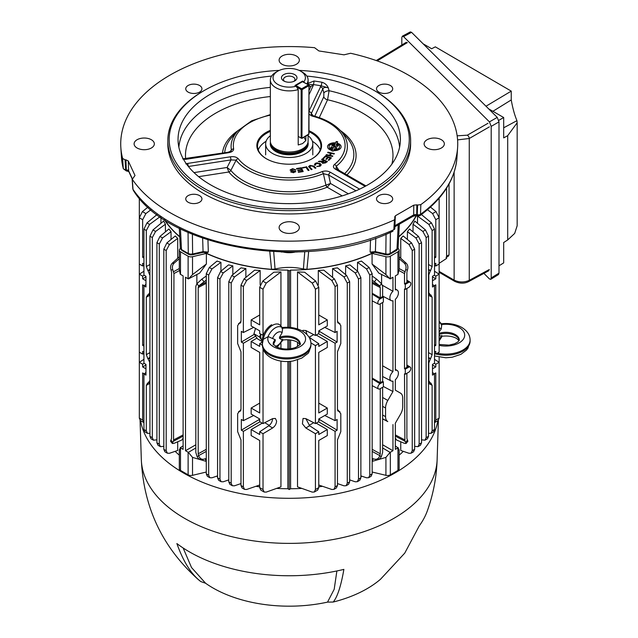 <?xml version="1.0" encoding="UTF-8"?>
<svg xmlns="http://www.w3.org/2000/svg" width="638" height="638" viewBox="0 0 638 638"><rect width="100%" height="100%" fill="white"/><g stroke="black" fill="none" stroke-linecap="round" stroke-linejoin="round"><path stroke-width="0.96" d="M304.039 137.194A12.816 7.401 -120 0 0 305.841 140.567L302.579 143.582L298.209 144.97L298.209 89.575A18.885 10.902 180 0 1 270.345 79.989L270.345 141.11A18.885 10.902 0 0 0 270.679 143.175A18.885 10.902 0 0 0 283.695 151.533A18.885 10.902 0 0 0 302.579 148.821A18.885 10.902 0 0 0 307.771 143.175A18.885 10.902 0 0 0 308.106 141.11L308.106 134.841M270.345 79.989A18.885 10.902 180 0 1 275.871 72.277L277.777 71.177A16.189 9.347 0 0 0 276.007 83.179A16.189 9.347 0 0 0 296.199 86.218L294.947 85.492L302.579 81.09L302.579 81.64L295.426 85.771L295.904 85.492L301.622 88.794L308.306 84.942L308.776 85.771L302.101 89.623L301.152 89.623L296.71 87.055M270.679 143.175L271.15 144.563A18.414 10.631 0 0 0 283.83 152.713A18.414 10.631 0 0 0 302.245 150.066A18.414 10.631 0 0 0 307.301 144.563L307.771 143.175M270.345 135.719A23.574 13.605 0 0 0 265.655 143.861A23.574 13.605 0 0 0 280.202 156.438A23.574 13.605 0 0 0 305.897 153.487A23.574 13.605 0 0 0 312.795 143.861A23.574 13.605 0 0 0 308.106 135.719M283.743 80.946L283.743 80.946A7.76 4.474 180 0 1 283.743 74.614A7.76 4.474 180 0 1 294.708 74.614A7.76 4.474 180 0 1 294.708 80.946A7.76 4.474 180 0 1 283.743 80.946M293.887 81.361A5.734 3.31 0 0 0 294.955 79.431A5.734 3.31 0 0 0 293.281 77.094A5.734 3.31 0 0 0 287.028 76.377A5.734 3.31 0 0 0 283.495 79.431A5.734 3.31 0 0 0 284.564 81.361M277.777 71.177A16.189 9.347 0 0 1 300.673 71.177A16.189 9.347 0 0 1 303.832 81.808L302.579 81.09M303.832 81.808L304.127 82.302M300.673 71.177L302.579 72.277A18.885 10.902 180 0 1 308.106 79.989A18.885 10.902 180 0 1 306.862 83.881M296.199 86.218L298.209 89.575M305.841 140.567L305.841 136.157M295.561 85.46L302.245 81.6L308.64 84.91L302.579 81.64M301.622 88.794L302.101 89.623L301.965 138.39L301.152 138.079L301.152 89.623M308.306 134.506L308.776 134.227L308.975 85.492L308.975 133.948L302.101 138.079M298.209 136.38L301.152 138.079M180.387 248.397A2.026 1.619 -19.8 0 0 180.458 248.78L180.299 247.991L181.487 249.562A2.026 1.164 120 0 0 181.902 250.431L188.696 254.355A2.026 1.164 120 0 1 188.282 253.485L190.315 254.131L192.62 254.004A2.026 0.606 77.2 0 1 192.325 254.833L202.764 252.465A2.026 0.606 77.2 0 1 202.35 252.185M388.135 254.131L387.968 254.929L386.126 254.833A2.026 0.606 -77.2 0 1 385.831 254.004L388.135 254.131L390.169 253.485L398.064 248.397L399.348 224.193M398.064 248.397A2.026 1.619 -160.2 0 1 397.992 248.78L396.549 250.431A2.026 1.164 -120 0 0 396.964 249.562L398.216 224.855M137.066 147.992A10.12 5.838 180 0 1 134.108 143.861A10.12 5.838 180 0 1 140.352 138.47A10.12 5.838 180 0 1 151.373 139.738A10.12 5.838 180 0 1 154.34 143.861A10.12 5.838 180 0 1 148.096 149.26A10.12 5.838 180 0 1 137.066 147.992M282.076 231.714A10.12 5.838 180 0 1 279.109 227.583A10.12 5.838 180 0 1 285.353 222.184A10.12 5.838 180 0 1 296.383 223.452A10.12 5.838 180 0 1 299.342 227.583A10.12 5.838 180 0 1 293.097 232.982A10.12 5.838 180 0 1 282.076 231.714M282.076 64.278A10.12 5.838 180 0 1 279.109 60.147A10.12 5.838 180 0 1 285.353 54.748A10.12 5.838 180 0 1 296.383 56.016A10.12 5.838 180 0 1 299.342 60.147A10.12 5.838 180 0 1 293.097 65.547A10.12 5.838 180 0 1 282.076 64.278M427.077 147.992A10.12 5.838 180 0 1 424.11 143.861A10.12 5.838 180 0 1 430.355 138.47A10.12 5.838 180 0 1 441.384 139.738A10.12 5.838 180 0 1 444.343 143.861A10.12 5.838 180 0 1 438.099 149.26A10.12 5.838 180 0 1 427.077 147.992M188.122 92.103A8.095 4.673 180 0 1 185.754 88.794A8.095 4.673 180 0 1 190.746 84.479A8.095 4.673 180 0 1 199.566 85.492A8.095 4.673 180 0 1 201.935 88.794A8.095 4.673 180 0 1 196.943 93.116A8.095 4.673 180 0 1 188.122 92.103M378.884 92.103A8.095 4.673 180 0 1 376.516 88.794A8.095 4.673 180 0 1 381.508 84.479A8.095 4.673 180 0 1 390.328 85.492A8.095 4.673 180 0 1 392.697 88.794A8.095 4.673 180 0 1 387.705 93.116A8.095 4.673 180 0 1 378.884 92.103M188.122 202.238A8.095 4.673 180 0 1 185.754 198.928A8.095 4.673 180 0 1 190.746 194.614A8.095 4.673 180 0 1 199.566 195.627A8.095 4.673 180 0 1 201.935 198.928A8.095 4.673 180 0 1 196.943 203.251A8.095 4.673 180 0 1 188.122 202.238M378.884 202.238A8.095 4.673 180 0 1 376.516 198.928A8.095 4.673 180 0 1 381.508 194.614A8.095 4.673 180 0 1 390.328 195.627A8.095 4.673 180 0 1 392.697 198.928A8.095 4.673 180 0 1 387.705 203.251A8.095 4.673 180 0 1 378.884 202.238M417.499 215.955A3.373 1.164 -74.9 0 1 417.284 215.955A3.373 1.164 -74.9 0 1 416.734 214.559L417.26 214.703L417.587 205.053L420.833 204.615A168.504 97.287 0 0 0 457.613 147.466A168.504 97.287 0 0 0 350.589 53.257L344.01 54.828L318.896 50.944L314.55 47.683A168.504 97.287 0 0 0 120.837 147.466A168.504 97.287 0 0 0 122.64 158.487L123.293 168.735L121.483 157.514A167.858 96.912 0 0 0 123.23 168.32L123.23 168.312A2.696 1.619 -3.5 0 0 125.662 169.596L128.613 170.769A3.373 2.656 155.1 0 0 128.812 171.59L132.106 178.696M394.834 228.603L393.821 229.72A2.696 1.611 3.6 0 0 394.842 228.548A2.696 1.587 -175.4 0 1 394.834 228.603A2.696 1.587 -175.4 0 1 393.821 229.72L394.451 219.847A168.504 97.287 0 0 1 170.075 212.653A168.504 97.287 0 0 1 132.289 179.294L132.999 189.358A2.696 1.547 -4 0 1 132.816 188.864L132.106 178.784L132.289 179.294L135.009 175.49L128.278 160.991L125.909 159.843L126.364 170.952L123.293 168.727M393 231.179L393 231.179C310.722 271.7 170.099 250.248 133.366 190.443L132.999 189.366A167.858 96.912 0 0 0 170.529 222.447A167.858 96.912 0 0 0 393.821 229.72M167.826 140.559L167.826 143.861A121.395 70.092 0 0 0 203.386 193.426A121.395 70.092 0 0 0 335.684 208.618A121.395 70.092 0 0 0 410.625 143.861L410.625 140.559A121.395 70.092 180 0 1 335.684 205.316A121.395 70.092 180 0 1 203.386 190.124A121.395 70.092 180 0 1 167.826 140.559A121.395 70.092 180 0 1 203.378 91.003L204.335 90.452A120.048 69.311 0 0 0 204.335 188.465A120.048 69.311 0 0 0 374.115 188.465A120.048 69.311 0 0 0 374.115 90.452L375.064 91.003A121.395 70.092 180 0 1 375.072 91.003A121.395 70.092 180 0 1 410.625 140.559M308.975 111.132L321.05 85.795A2.696 0.646 100.1 0 0 321.839 82.222C324.886 83.1 327.039 84.974 328.299 87.837L329.088 90.716L327.573 99.767L319.279 117.647M308.106 83.371L313.992 81.002A110.924 64.039 180 0 1 321.839 82.222M306.862 76.082A111.179 64.191 180 0 1 367.839 94.073A111.179 64.191 180 0 1 400.329 141.835A111.179 64.191 180 0 1 329.862 199.208A111.179 64.191 180 0 1 210.612 184.845A111.179 64.191 180 0 1 178.122 141.835A111.179 64.191 180 0 1 271.589 76.082M308.975 130.71A32.371 18.693 180 0 1 312.118 158.734A32.371 18.693 180 0 1 266.333 158.734A32.371 18.693 180 0 1 266.333 132.297A32.371 18.693 180 0 1 270.345 130.335M270.345 131.364A31.701 18.303 0 0 0 266.812 133.127A31.701 18.303 0 0 0 257.529 146.07A31.701 18.303 0 0 0 266.572 158.87M266.086 141.269A31.701 18.303 0 0 0 258.238 149.922M342.207 195.89L327.174 187.213A2.696 1.252 68.3 0 1 325.906 185.164L325.938 185.148A2.696 1.236 -114.1 0 0 327.27 187.165L327.174 187.213A66.862 38.607 180 0 1 241.946 182.723A66.862 38.607 180 0 1 228.835 171.997L228.795 171.925A2.696 1.962 143.3 0 0 230.844 170.442L230.86 170.458A2.696 1.986 -39.5 0 1 228.835 171.997L198.633 176.67M238.181 158.647A55.881 32.267 0 0 0 249.713 168.328A55.881 32.267 0 0 0 322.054 171.622C325.101 170.649 327.908 170.88 330.476 172.324A2.696 1.555 120 0 0 328.634 175.019L330.46 183.465L325.938 185.148L323.378 173.656A58.13 33.559 180 0 1 248.126 170.226A58.13 33.559 180 0 1 236.132 160.162A2.696 2.01 -37.7 0 1 238.181 158.647C236.379 156.924 233.747 156.318 230.294 156.82A2.696 0.566 81.2 0 1 230.964 159.907L188.393 166.494M415.123 214.456A3.373 0.478 -95.8 0 1 414.883 215.78L412.993 216.322A3.373 1.946 -120 0 0 413.687 214.87L416.734 214.559L416.821 204.846L413.775 205.157L395.393 215.772L394.451 219.847M332.502 156.469L326.074 155.09L326.393 154.603L329.415 155.249L330.659 153.327L327.637 152.673L327.948 152.187L334.376 153.567L334.057 154.053L331.417 153.487L330.173 155.417L332.813 155.983L332.502 156.469M326.225 155.122L329.415 155.249M329.399 155.552L330.659 153.327M327.788 152.705L334.2 153.838M330.173 155.417L332.637 156.254M325.675 156.573L323.586 158.687L322.884 158.455L325.428 155.895L331.369 157.857L328.913 160.337L328.203 160.106L330.221 158.08L328.395 157.474L326.512 159.38L325.819 159.149L327.701 157.243L325.675 156.573M326.034 159.221L327.701 157.243M331.146 158.088L325.428 155.895M327.438 161.55L325.516 162.905L322.533 163.304L322.31 161.765L318.33 161.741L319.048 161.231L323.259 161.031L323.921 160.561L321.568 159.452L322.142 159.045L327.438 161.55M326.281 161.677L324.527 160.848L323.299 161.717L323.123 162.889L325.978 161.885M323.322 162.06L323.139 163.208L324.909 162.642M324.878 162.961L326.225 162.004M321.823 159.572L327.174 161.733M318.713 161.765L322.892 161.558L323.618 160.776M321.879 162.634L322.222 162.14L321.704 162.235M348.372 193.808L330.46 183.465L327.27 187.165M320.252 86.84A2.696 2.129 24.9 0 1 322.764 88.857C323.825 87.358 325.675 87.023 328.299 87.837L321.05 85.795A108.229 62.484 0 0 0 313.394 84.607L313.17 85.747A2.696 2.129 -155.1 0 0 310.73 86.808L310.73 86.808A2.696 2.129 -155.1 0 0 310.658 86.991M309.398 89.671A4.043 2.217 18.8 0 0 308.975 88.937M229.8 151.82L231.411 149.994L231.036 151.11L227.981 152.275L182.627 158.862M310.722 86.816L308.106 84.583M313.992 81.002A2.696 0.494 97.5 0 1 313.394 84.607L308.106 84.415M344.664 173.616A64.621 37.307 0 0 0 346.219 136.859L340.493 130.678A58.13 33.559 180 0 1 336.266 166.215L338.938 170.314M335.652 169.333A2.696 1.555 -60 0 1 337 169.198L336.066 168.432L336.266 166.215A2.696 1.786 -128.5 0 0 334.448 164.468C332.757 166.231 333.164 167.85 335.652 169.333L365.135 186.352M308.975 114.202L311.974 116.044A2.696 0.893 -75.6 0 1 312.644 115.638L311.24 114.936L311.328 113.516L313.226 115.789M308.975 111.522A2.696 2.129 24.9 0 1 311.328 113.516L322.764 88.857L323.857 92.996A4.043 1.778 165.2 0 1 329.088 90.716A110.486 63.792 180 0 1 367.352 105.103A110.486 63.792 180 0 1 399.587 147.203M314.757 116.212L323.801 96.737L323.857 92.996M323.801 96.737A4.043 3.19 -155.1 0 0 327.573 99.767A103.755 59.9 0 0 1 391.884 164.102M322.054 171.622A2.696 1.292 67.3 0 1 323.378 173.656L328.634 175.019L355.964 190.794M185.778 163.886L187.596 163.432A2.696 0.566 81.2 0 1 188.25 166.319M194.016 172.603L227.112 167.475L230.844 170.442L236.132 160.162L230.964 159.907L227.112 167.475L228.795 171.925M290.194 170.306L292.587 168.655L295.721 169.852L292.706 169.126L291.103 169.883L295.713 171.526L293.456 172.738L290.697 171.686L293.352 172.284L294.836 171.606L294.517 171.271L291.55 170.88L290.226 169.804M292.587 168.966L295.761 170.194M290.824 171.989L293.344 172.587L294.804 171.941L294.501 171.614M291.159 170.035L295.745 171.853M290.234 169.971L292.587 168.655M301.351 169.652L300.753 168.352L296.702 168.974L296.495 168.528L301.423 167.77L303.178 171.582L298.401 172.316L298.193 171.861L302.101 171.263L301.559 170.099L297.906 170.657L297.699 170.21L301.176 169.676M296.63 168.815L301.423 167.77M301.447 168.073L303.074 171.598M297.834 170.498L301.311 169.963M298.329 172.156L301.926 171.295M302.635 167.85L306.447 166.941L308.88 170.354M306.423 166.638L309.047 170.314L308.21 170.513L305.889 167.276L302.755 168.017L302.444 167.587L306.447 166.941M308.569 166.717L309.98 165.401L313.864 166.079L315.93 168.033L315.156 168.312L313.091 166.351L310.467 165.784L310.028 167.427L312.094 169.381L311.312 169.66L308.569 166.55L309.98 165.401M309.518 166.781L311.862 169.461M309.956 165.721L313.896 166.398L315.706 168.113M314.39 164.46L315.363 163.495L320.228 163.806L321.241 164.955M320.228 163.806L321.233 164.787L320.109 166.247L316.751 166.43L319.606 165.904L319.502 163.854L315.962 163.488L315.627 165.011L314.789 165.266L315.387 163.176L320.204 163.495M315.316 164.556L315.435 165.067M317.006 166.518L319.582 166.223L320.348 165.21M320.212 149.922A31.701 18.303 0 0 0 312.365 141.269M311.878 158.87A31.701 18.303 0 0 0 320.922 146.07A31.701 18.303 0 0 0 308.975 131.755M331.872 150.887L333.315 151.11L333.546 150.624A6.787 3.924 0 0 0 340.883 147.745A6.787 3.924 0 0 0 337.024 143.135L337.677 141.724L336.226 141.5L335.588 142.88A6.787 3.924 0 0 0 327.765 145.719A6.787 3.924 0 0 0 332.079 150.432L331.872 150.887M227.981 152.275A2.696 0.566 -98.8 0 1 228.396 152.737C231.833 152.171 233.588 150.887 233.644 148.877A2.696 2.193 169.7 0 0 231.411 149.994A58.13 33.559 180 0 1 237.958 130.678L232.24 136.859A64.621 37.307 0 0 0 224.672 152.785M228.396 152.737L185.698 159.341L183.425 159.181M185.698 159.341A2.696 0.566 -98.8 0 0 185.283 158.878M184.063 160.29A108.229 62.484 0 0 1 183.728 159.468A2.696 2.145 -21.6 0 1 183.6 159.484M375.072 91.003L374.115 90.452A120.048 69.311 0 0 0 299.11 70.387M279.34 70.387A120.048 69.311 0 0 0 204.335 90.452M419.94 215.628L420.514 214.312A2.696 1.699 -178.9 0 1 417.268 214.751L417.627 216.051L419.94 215.628C442.804 198.849 455.149 179.477 456.967 157.514L457.613 147.466M122.64 158.487L125.064 159.803L125.662 169.636L126.483 170.338M125.909 159.843L125.064 159.803M394.842 228.548L395.217 217.973M133.366 190.443L132.816 188.888A2.696 1.515 -4.4 0 0 132.816 188.888A2.696 1.515 -4.4 0 0 132.999 189.366M123.23 168.32A2.696 1.659 -3.3 0 0 125.662 169.636M420.833 204.615L420.514 214.312A167.858 96.912 0 0 0 456.967 157.514M192.405 234.202L192.62 254.004L203.059 251.635L208.323 252.09L206.257 253.166A132.632 76.576 180 0 0 271.525 269.316L269.778 251.46M394.603 216.824L394.858 217.534M417.587 205.053L416.821 204.846M417.26 214.703A2.696 1.667 1.9 0 0 420.514 214.304M416.088 215.764A132.632 76.576 180 0 1 398.718 236.642M387.968 254.929L389.754 254.355A2.026 1.164 -120 0 0 390.169 253.485L390.4 232.352M375.686 252.465L370.128 252.09L375.391 251.635A2.026 0.606 102.8 0 0 375.686 252.465L386.126 254.833M370.511 239.88L370.128 252.09L372.193 253.166L375.128 252.106M372.193 253.166A132.632 76.576 180 0 1 306.926 269.316L303.401 269.045L304.765 251.699M308.672 251.46L306.926 269.316M273.694 251.699L275.05 269.045L271.525 269.316M303.401 269.045A36.773 21.229 0 0 0 275.05 269.045M202.637 238.102L203.059 251.635A2.026 0.606 77.2 0 1 202.764 252.465L208.323 252.09L207.94 239.88M203.323 252.106L206.257 253.166M179.733 236.642A132.632 76.576 180 0 1 164.779 219.911M331.904 145.584L332.318 144.682L334.695 145.049L335.133 144.1A5.192 2.999 0 0 0 335.022 144.092M329.128 147.083A5.192 2.999 0 0 0 329.136 147.25A5.192 2.999 0 0 0 330.651 149.18A5.192 2.999 0 0 0 332.462 149.858L332.988 148.487L330.612 148.112L331.17 146.907L333.514 147.274L333.81 146.628L336.856 147.793L336.298 148.997L334.432 148.71L333.953 149.739A5.232 3.015 0 0 0 339.368 147.514A5.232 3.015 0 0 0 336.609 144.021L336.17 144.97L338.028 145.257L337.478 146.445L331.792 145.56L332.342 144.379L334.719 144.746L335.181 143.757A5.232 3.015 0 0 0 329.104 146.915A5.232 3.015 0 0 0 330.628 148.869A5.232 3.015 0 0 0 332.486 149.555M330.715 148.136L331.17 146.907M331.146 147.219L333.514 147.274M334.145 149.747L334.001 150.058A5.192 2.999 0 0 0 339.512 147.083M335.181 147.53L336.72 148.08M333.491 147.577L333.786 146.939L335.165 147.147M332.462 149.858L332.837 148.814M336.346 144.993L337.893 145.544M341.107 146.652A6.827 3.94 0 0 0 337.063 143.454L337.191 143.175M337.542 142.011L336.202 141.803L335.564 143.183A6.827 3.94 0 0 0 327.533 146.652M272.57 418.656L272.57 418.751C272.346 421.646 271.086 423.983 268.797 425.769L259.69 431.79L263.023 433.72L272.633 427.978C275.042 426.264 276.374 423.967 276.613 421.08L275.401 418.448L272.633 418.624L263.023 423.6L263.023 348.819M410.824 368.493A3.086 1.778 120 0 0 410.218 367.105A3.086 1.778 120 0 0 408.639 367.233L405.305 369.163L405.305 374.195L408.639 372.273A3.086 1.778 120 0 0 410.824 368.493M410.824 283.687A3.086 1.778 120 0 0 410.218 282.299A3.086 1.778 120 0 0 408.639 282.427L405.305 284.357L405.305 289.397L408.639 287.467A3.086 1.778 120 0 0 410.824 283.687M399.141 449.678L399.141 468.77A4.043 2.337 180 0 1 397.952 470.421L397.952 447.844L395.337 449.351L395.337 423.193L400.497 414.261A10.79 6.228 120 0 0 402.73 406.741L402.73 398.072A10.79 6.228 120 0 0 400.56 393.175A10.79 6.228 120 0 0 400.497 393.136L395.337 390.153L395.337 379.746A6.045 3.485 120 0 0 398.415 373.23A6.045 3.485 120 0 0 397.235 370.511A6.045 3.485 120 0 0 395.337 370.271L395.337 299.35A6.045 3.485 120 0 0 398.415 292.834A6.045 3.485 120 0 0 397.235 290.115A6.045 3.485 120 0 0 395.337 289.875L395.337 275.887L397.952 274.38L397.952 251.803L390.336 256.197L390.336 278.774L392.952 277.267L392.952 291.255A6.045 3.485 120 0 0 389.993 296.526A6.045 3.485 120 0 0 391.198 300.578A6.045 3.485 120 0 0 392.952 300.729L392.952 371.651A6.045 3.485 120 0 0 389.993 376.93A6.045 3.485 120 0 0 391.198 380.974A6.045 3.485 120 0 0 392.952 381.125L392.952 391.533L387.792 400.465A10.79 6.228 120 0 0 385.559 407.985L385.559 416.654A10.79 6.228 120 0 0 387.792 421.598L382.633 418.895M430.451 207.095L436.033 211.593L439.135 217.781L439.135 198.187M432.492 276.908L435.794 278.822L435.794 276.11L439.135 274.188L439.135 217.781L435.794 219.711L432.588 213.586L427.476 209.711M434.287 363.349L435.794 364.218L439.135 362.296L439.135 357.168M439.135 263.342L446.6 258.406L446.6 188.13M317.166 162.666L316.56 163.049M327.294 157.945L327.294 158.591M143.933 271.238L139.315 274.188L139.315 198.187M145.958 365.016L142.657 366.93L142.657 364.218L139.315 362.296L139.315 274.188L142.657 276.11L142.657 278.822L145.958 280.728M160.449 446.672L157.993 445.252L156.908 442.804L159.293 444.184L160.449 446.672L163.814 446.337M162.562 237.934L159.293 244.027L156.908 242.647L159.955 236.427L168.918 228.986L171.04 231.698L162.562 237.934L159.955 236.427M159.293 444.184L159.293 244.027M171.04 239.481L171.04 231.698M156.908 442.804L156.908 242.647M149.938 357.487L147.864 358.644L146.317 354.656L146.317 297.156L147.864 294.947L147.282 295.115M149.938 362.783L148.104 358.947L149.938 357.918M149.651 362.934L149.938 380.687M149.651 380.83L148.104 383.039L149.938 382.226M144.156 285.688L142.657 284.819L142.657 345.397L143.933 344.632M142.657 345.397L143.933 346.131M143.933 353.468L142.657 354.106L142.657 351.394L143.933 352.136M142.657 364.218L144.164 363.349M143.933 359.346L139.315 362.296L139.315 418.137L142.657 420.059L143.933 422.611M142.657 354.106L139.315 352.176M144.164 275.241L142.657 276.11M143.933 264.028L142.657 263.287L142.657 265.998L143.933 265.36M145.958 276.908L142.657 278.822M142.657 265.998L139.315 264.068M150.975 209.711L145.863 213.586L142.657 219.711L139.315 217.781L142.418 211.593L148 207.095M143.933 258.023L142.657 257.289L142.657 219.711M142.657 366.93L145.958 368.836M144.156 373.796L142.657 372.927L142.657 420.059M143.789 422.539L140.416 420.594L139.315 418.137M142.657 257.289L143.933 256.524M160.042 216.721L149.579 224.409L146.317 230.509L143.933 229.13L143.933 275.114L145.958 276.286L145.958 287.004L143.933 285.832L145.958 284.492M143.933 285.832L143.933 363.221L145.958 364.394L145.958 375.12L143.933 373.94L145.958 372.6M143.933 429.478L146.317 430.857L147.474 433.346L145.009 431.926L143.933 429.478L143.933 373.94M147.474 433.346L149.938 433.314M146.317 430.857L146.317 385.264L147.864 383.055L147.282 383.223M143.933 229.13L146.971 222.909L157.044 214.543M149.938 269.38L147.864 270.536L146.317 266.548L146.317 230.509M149.938 274.667L149.651 292.722L148.104 294.931L149.938 294.118M149.651 274.826L148.104 270.839L149.938 269.81M160.943 223.332L160.943 217.351M179.31 258.709L174.182 263.103C172.427 264.882 171.973 267.099 172.81 269.778L171.024 269.938L171.558 272.195L171.558 438.378L170.976 440.084L172.762 442.309L172.396 443.514L174.014 443.338L181.87 440.029L183.114 438.059M171.024 269.938C170.171 267.266 170.561 265.049 172.204 263.279L179.31 256.811M183.114 436.137L173.56 441.185L173.943 273.566L172.81 269.778M172.396 443.514L170.561 441.233L170.976 440.084M173.56 441.185L172.762 442.309M179.621 449.95L180.259 447.693L183.114 449.351L183.114 275.887L180.259 274.228L179.31 269.236L179.31 250.144A4.043 2.337 0 0 0 180.498 251.803L180.498 274.38M183.114 445.858L180.259 447.693M180.331 248.262L179.621 249.251A4.043 2.337 0 0 0 179.31 250.144M195.818 444.774L185.498 450.731L188.377 452.374L195.818 447.956M188.377 452.374L192.524 457.398L192.524 475.326L206.281 472.04M206.281 461.386L192.524 457.398M205.221 458.802L206.281 461.194M196.863 274.539L196.863 283.83M185.498 450.731L185.498 277.267L188.122 278.774L188.122 256.197L180.498 251.803M192.524 256.707L192.524 274.627L206.377 263.996L206.377 253.398L192.524 256.707A4.043 2.337 180 0 1 188.122 256.197M192.524 274.627L188.377 278.918L199.654 273.104L206.377 263.996M349.656 479.88L355.23 481.786L357.336 481.698L358.492 479.202L358.492 279.045L355.23 272.952L345.613 265.886L349.927 264.89L357.838 271.453L360.877 277.674L358.492 279.045M358.492 479.202L360.877 477.83L359.8 480.27L357.336 481.698M360.877 477.83L360.877 277.674M345.613 265.886L345.613 274.651M318.769 485.016L331.816 489.474L333.921 489.386L335.078 486.89L337.462 485.518L337.462 439.925L340.804 431.639L340.804 413.743L337.462 409.317L337.462 351.817L340.804 343.531L340.804 325.635L339.249 323.426L337.693 322.429M337.797 410.736L338.307 411.279M337.59 410.25L339.95 411.773L337.693 410.537M309.023 337.183L318.769 343.683L318.769 346.386L327.294 341.458L327.294 347.463L318.769 352.391L318.769 412.961L327.294 408.041L318.769 403.112M316.193 423.161L327.294 429.573L318.769 434.494L318.769 431.79L309.653 425.769L305.881 418.656M309.653 425.769L305.817 427.978L302.42 423.807L303.05 418.448L305.817 418.624L315.427 423.6L318.769 421.67L318.769 418.967L327.294 414.038L327.294 408.041M318.769 431.79L315.427 433.72L305.817 427.978M310.921 342.917L315.427 345.605L318.769 343.683M315.427 335.492L315.427 289.205L312.221 283.081L297.507 271.932L304.661 272.227L315.666 281.087L318.769 287.283L318.769 324.854L327.294 319.933L327.294 325.93L318.769 330.859L318.769 333.562L315.427 335.492L305.817 330.516L303.05 330.34L302.34 331.018M305.881 330.548L306.942 334.503M313.713 334.599L309.111 337.255M316.193 335.046L327.294 341.458M315.427 423.6L315.427 345.605M313.713 422.707L309.111 425.363M327.294 429.573L327.294 435.571L318.769 440.499L318.769 487.631L317.668 490.088L314.287 492.034L315.427 489.553L315.427 433.72M297.507 359.88L297.507 486.85L312.221 492.105L314.287 492.034M297.507 271.932L297.507 328.929M297.507 342.247L297.507 346.562M327.294 319.933L318.769 315.005M324.782 327.382L335.078 332.526L337.111 331.353L337.111 342.072L318.769 330.955M319.853 331.768L318.769 332.398M318.537 333.698L335.078 343.244L337.111 342.072M324.782 415.49L335.078 420.633L337.111 419.461L337.111 430.179L318.769 419.062M319.853 419.876L318.769 420.506M318.537 421.806L335.078 431.36L337.111 430.179M337.462 485.518L336.385 487.966L333.921 489.386M335.078 486.89L335.078 431.36M335.078 420.633L335.078 343.244M335.078 332.526L335.078 286.542L331.816 280.449L318.298 270.512L318.298 284.867M318.298 270.512L323.817 270.145L334.416 278.942L337.462 285.17L335.078 286.542M337.797 322.629L338.307 323.171M337.59 322.142L339.95 323.665L339.009 323.41L337.462 321.201L337.462 285.17M380.025 298.951A3.086 1.778 120 0 0 378.007 301.702A3.086 1.778 120 0 0 378.525 304.159A3.086 1.778 120 0 0 380.025 303.983L383.366 302.061L383.366 297.021L380.025 298.951L372.169 294.102M380.025 383.757A3.086 1.778 120 0 0 378.007 386.508A3.086 1.778 120 0 0 378.525 388.965A3.086 1.778 120 0 0 380.025 388.789L383.366 386.859L383.366 381.827L380.025 383.757L372.169 378.9M372.169 449.335L380.248 453.77L379.865 455.636L372.169 451.417M380.248 453.77L380.248 388.662M383.366 381.827L382.633 381.341L380.248 382.72L380.248 303.855M382.633 381.341L382.633 302.484M380.248 382.72L372.169 378.055M383.366 297.021L382.633 296.534L380.248 297.914L372.169 293.249M380.248 297.914L380.248 287.579L372.169 283.312M372.169 276.023L376.564 279.101L381.5 283.711L379.714 285.936L380.248 287.579M379.714 285.936L372.169 280.122M382.633 296.534L382.633 286.199L381.5 283.711M372.169 458.515L374.689 459.193C376.891 459.583 378.549 458.562 379.674 456.138L381.46 456.298L382.633 452.39L382.633 387.29M374.689 459.193L377.241 459.48M381.46 456.298C380.352 458.722 378.749 459.751 376.659 459.368M379.674 456.138L379.865 455.636M372.169 472.04L385.926 475.326L385.926 457.398L372.169 461.386M385.926 457.398L390.073 452.374L392.952 450.731L382.633 444.774M382.633 447.956L390.073 452.374M372.169 461.194L373.23 458.802M392.952 450.731L392.952 424.573M383.366 386.484L392.952 391.533M392.952 371.651L382.633 365.805M392.952 291.255L382.513 285.338M381.588 283.83L381.588 274.539M390.336 278.774L378.797 273.104L372.074 263.996L372.074 253.398L385.926 256.707A4.043 2.337 0 0 0 390.336 256.197M390.073 278.918L385.926 274.627L372.074 263.996M397.952 447.844L395.337 445.858M398.192 447.693L398.83 449.95M398.12 248.262L398.83 249.251A4.043 2.337 180 0 1 399.141 250.144L399.141 269.236L397.952 274.38M399.141 250.144A4.043 2.337 180 0 1 397.952 251.803M414.636 446.337L418.002 446.672L419.158 444.184L419.158 244.027L415.888 237.934L407.411 231.698L409.532 228.986L418.496 236.427L421.543 242.647L419.158 244.027M419.158 444.184L421.543 442.804L420.458 445.252L418.002 446.672M421.543 442.804L421.543 242.647M407.411 239.481L407.411 231.698M428.521 433.314L430.977 433.346L432.133 430.857L434.518 429.478L434.518 373.94L432.492 375.12L432.492 364.394L434.518 363.221L434.518 285.832L432.492 287.004L432.492 276.286L434.518 275.114L434.518 229.13L432.133 230.509L428.872 224.409L417.507 216.059L417.507 223.332M434.518 373.94L432.492 372.6M434.518 285.832L432.492 284.492M421.407 214.543L431.479 222.909L434.518 229.13M428.521 264.515L432.133 266.548L430.586 270.536L428.521 269.38M432.133 266.548L432.133 230.509M434.518 352.136L435.794 351.394L435.794 354.106L434.518 353.468M432.492 365.016L435.794 366.93L435.794 364.218M432.492 368.836L435.794 366.93M434.518 346.131L435.794 345.397L434.518 344.632M435.794 345.397L435.794 284.819L434.295 285.688M435.794 276.11L434.287 275.241M434.518 265.36L435.794 265.998L439.135 264.068M434.518 264.028L435.794 263.287L435.794 265.998M432.492 280.728L435.794 278.822M434.518 258.023L435.794 257.289L434.518 256.524M435.794 257.289L435.794 219.711M435.794 354.106L439.135 352.176L439.135 274.188L434.518 271.238M434.518 422.611L435.794 420.059L439.135 418.137L439.135 362.296L434.518 359.346M439.135 418.137L438.035 420.594L434.661 422.539M435.794 420.059L435.794 372.927L434.295 373.796M434.518 429.478L433.441 431.926L430.977 433.346M432.133 430.857L432.133 385.264L428.521 383.398M428.521 357.918L430.347 358.947L428.8 362.934L428.8 380.83L430.347 383.039L431.168 383.223M430.586 383.055L432.133 385.264M428.521 382.226L430.347 383.039M428.521 352.623L432.133 354.656L430.586 358.644L428.521 357.487M432.133 354.656L432.133 297.156L428.521 295.29M428.521 269.81L430.347 270.839L428.8 274.826L428.8 292.722L430.347 294.931L431.168 295.115M430.586 294.947L432.133 297.156M428.521 294.118L430.347 294.931M405.305 284.357L404.508 283.902L406.892 282.522L406.892 272.195L407.427 269.938L405.64 269.778C406.486 267.099 406.023 264.882 404.269 263.103L399.141 258.709M405.64 269.778L404.508 273.566L399.061 270.576M399.141 256.811L406.246 263.279C407.889 265.049 408.28 267.266 407.427 269.938M404.508 283.902L404.508 273.566M405.305 289.397L404.508 288.998L404.508 368.708L406.892 367.329L406.892 288.472M405.305 369.163L404.508 368.708M405.305 374.195L404.508 373.804L404.899 441.185L395.337 436.137M395.337 438.059L396.581 440.029L404.436 443.338L406.055 443.514L405.688 442.309L407.475 440.084L406.892 438.378L406.892 373.278M407.475 440.084L407.889 441.233L406.055 443.514M405.688 442.309L404.899 441.185M400.752 441.783L400.752 450.468L408.99 453.283L411.095 453.195L412.252 450.699L412.252 250.551L408.99 244.45L400.752 238.397L403.192 235.98L411.59 242.95L414.636 249.171L412.252 250.551M412.252 450.699L414.636 449.327L413.56 451.776L411.095 453.195M414.636 449.327L414.636 249.171M400.752 258.278L400.752 238.397M421.543 439.829L424.98 440.196L426.136 437.7L426.136 237.551L422.866 231.45L413.033 224.225L414.82 221.099L425.474 229.951L428.521 236.172L426.136 237.551M426.136 437.7L428.521 436.328L427.436 438.777L424.98 440.196M428.521 436.328L428.521 236.172M413.033 231.889L413.033 224.225M399.141 455.141A132.863 76.712 0 0 0 403.328 451.345M416.319 215.78A132.863 76.712 180 0 1 398.71 236.889M385.926 475.326A4.043 2.337 0 0 0 390.336 474.824L397.952 470.421M360.877 475.868L366.523 477.798L368.628 477.71L369.785 475.214L369.785 275.066L366.523 268.965L357.519 262.346L361.443 261.086L369.131 267.466L372.169 273.686L369.785 275.066M369.785 475.214L372.169 473.843L371.093 476.291L368.628 477.71M372.169 473.843L372.169 273.686M357.519 262.346L357.519 271.19M337.462 483.58L344.01 485.813L346.115 485.725L347.271 483.229L347.271 283.081L344.01 276.98L332.581 268.582L337.438 267.864L346.617 275.48L349.656 281.701L347.271 283.081M347.271 483.229L349.656 481.857L348.579 484.306L346.115 485.725M349.656 481.857L349.656 281.701M332.581 268.582L332.581 277.418M372.074 253.398A132.863 76.712 180 0 1 290.585 270.129L290.585 327.477M290.585 340.014L290.585 348.795M290.585 361.331L290.585 488.748A132.863 76.712 0 0 0 301.87 488.405M318.769 486.834A132.863 76.712 0 0 0 322.533 486.308M349.656 480.358A132.863 76.712 0 0 0 350.406 480.135M360.877 476.642A132.863 76.712 0 0 0 361.961 476.243M290.585 488.748L289.229 489.529L289.229 361.451M289.229 327.358L289.229 270.911L290.585 270.129M289.229 348.962L289.229 339.847M289.229 489.529L287.874 488.748L287.874 361.523M287.874 327.286L287.874 270.129L289.229 270.911M287.874 349.05L287.874 339.759M232.336 485.725L229.871 484.306L228.795 481.857L231.179 483.229L232.336 485.725L234.441 485.813L240.989 483.58M234.441 276.98L231.179 283.081L228.795 281.701L231.841 275.48L241.012 267.864L245.869 268.582L234.441 276.98L231.841 275.48M231.179 483.229L231.179 283.081M228.795 481.857L228.795 281.701M245.869 268.582L245.869 277.418M209.822 477.71L207.358 476.291L206.281 473.843L208.666 475.214L209.822 477.71L211.928 477.798L217.574 475.868M211.928 268.965L208.666 275.066L206.281 273.686L209.32 267.466L217.008 261.086L220.931 262.346L211.928 268.965L209.32 267.466M208.666 475.214L208.666 275.066M220.931 262.346L220.931 271.19M206.281 473.843L206.281 273.686M206.281 280.122L198.737 285.936L196.951 283.711L195.818 286.199L195.818 452.39L196.99 456.298L198.785 456.138C199.901 458.562 201.56 459.583 203.761 459.193L206.281 458.515M196.951 283.711L201.887 279.101L206.281 276.023M206.281 451.417L198.585 455.636L198.203 453.77L198.203 287.579L198.737 285.936M201.791 459.368C199.702 459.751 198.099 458.722 196.99 456.298M201.209 459.48L203.761 459.193M198.585 455.636L198.785 456.138M243.373 486.89L244.529 489.386L242.065 487.966L240.989 485.518L243.373 486.89L243.373 431.36L241.339 430.179L258.597 419.876L259.69 420.506M243.373 431.36L259.913 421.806M241.339 430.179L241.339 419.461L243.373 420.633L243.373 343.244L241.339 342.072L254.219 334.384M258.597 419.876L259.69 419.062M253.669 415.49L243.373 420.633M243.373 343.244L255.455 336.274M241.339 342.072L241.339 331.353L243.373 332.526L243.373 286.542L240.989 285.17L244.035 278.942L254.634 270.145L260.152 270.512L246.635 280.449L243.373 286.542M253.669 327.382L243.373 332.526M240.757 322.429L239.202 323.426L240.989 321.201L240.989 285.17M263.023 423.6L259.69 421.67L259.69 418.967L251.157 414.038L251.157 408.041L259.69 412.961L259.69 352.391L251.157 347.463L251.157 341.458L259.69 346.386L259.69 343.683L262.146 342.056M262.258 423.161L251.157 429.573L259.69 434.494L259.69 431.79M264.738 422.707L269.34 425.363M251.157 408.041L259.69 403.112M251.157 341.458L256.891 338.148M263.255 335.373L259.69 333.562L259.69 330.859L251.157 325.93L251.157 319.933L259.69 324.854L259.69 287.283L262.784 281.087L273.79 272.227L280.943 271.932L266.229 283.081L263.023 289.205L259.69 287.283M251.157 319.933L259.69 315.005M263.023 335.492L263.023 289.205M259.69 343.683L262.401 345.246M259.69 487.631L263.023 489.553L264.164 492.034L260.782 490.088L259.69 487.631L259.69 440.499L251.157 435.571L251.157 429.573M264.164 492.034L266.229 492.105L280.943 486.85L280.943 361.092M263.023 489.553L263.023 433.72M280.943 348.46L280.943 343.531M280.943 325.986L280.943 271.932M244.529 489.386L246.635 489.474L259.69 485.016M260.152 284.867L260.152 270.512M240.989 485.518L240.989 439.925L237.647 431.639L237.647 413.743L239.202 411.542L238.5 411.773L240.861 410.25M240.757 410.537L239.202 411.542L240.654 410.736M240.861 322.142L238.5 323.665L239.202 323.426L237.647 325.635L237.647 343.531L240.989 351.817L240.989 409.317L239.441 411.518L240.143 411.279M240.143 323.171L240.654 322.629M221.115 481.698L218.651 480.27L217.574 477.83L219.958 479.202L221.115 481.698L223.22 481.786L228.795 479.88M223.22 272.952L219.958 279.045L217.574 277.674L220.612 271.453L228.524 264.89L232.838 265.886L223.22 272.952L220.612 271.453M219.958 479.202L219.958 279.045M232.838 265.886L232.838 274.651M217.574 477.83L217.574 277.674M216.489 476.243A132.863 76.712 0 0 0 217.574 476.642M228.045 480.135A132.863 76.712 0 0 0 228.795 480.358M255.918 486.308A132.863 76.712 0 0 0 259.69 486.834M276.581 488.405A132.863 76.712 0 0 0 287.874 488.748M287.874 270.129A132.863 76.712 180 0 1 206.377 253.398M192.524 475.326A4.043 2.337 180 0 1 188.122 474.824L188.122 452.238M179.31 449.678L179.31 468.77A4.043 2.337 0 0 0 180.498 470.421L188.122 474.824M167.355 453.195L164.891 451.776L163.814 449.327L166.199 450.699L167.355 453.195L169.461 453.283L177.707 450.468L177.707 441.783M169.461 244.45L166.199 250.551L163.814 249.171L166.861 242.95L175.259 235.98L177.707 238.397L169.461 244.45L166.861 242.95M166.199 450.699L166.199 250.551M177.707 258.278L177.707 238.397M163.814 449.327L163.814 249.171M153.479 440.196L151.015 438.777L149.938 436.328L152.322 437.7L153.479 440.196L156.908 439.829M155.584 231.45L152.322 237.551L149.938 236.172L152.976 229.951L163.631 221.099L165.417 224.225L155.584 231.45L152.976 229.951M152.322 437.7L152.322 237.551M165.417 231.889L165.417 224.225M149.938 436.328L149.938 236.172M175.123 451.345A132.863 76.712 0 0 0 179.31 455.141M179.741 236.889A132.863 76.712 180 0 1 164.365 219.639M183.138 547.986L191.528 567.541L205.603 583.26L200.755 581.553C191.233 574.232 183.273 561.568 176.878 543.56A141.054 81.433 -0 0 0 189.486 551.902A141.054 81.433 -0 0 0 343.874 569.391C341.019 585.971 337.47 596.857 333.219 602.041L327.533 602.12L334.192 589.281L336.88 570.962M205.603 583.26A107.91 62.301 -0 0 0 327.533 602.12M333.219 602.041A109.935 63.473 0 0 0 380.551 579.208L404.747 553.122L419.262 525.871A141.054 81.433 0 0 0 427.316 510.902C433.282 494.306 436.551 477.192 437.134 459.551A147.928 85.404 0 0 1 344.568 537.18A147.928 85.404 0 0 1 184.621 518.367A147.928 85.404 0 0 1 141.317 459.551C143.566 507.409 162.427 547.3 197.9 579.208A109.935 63.473 0 0 0 200.755 581.553M140.575 420.681A149.404 86.258 0 0 0 183.584 473.037A149.404 86.258 0 0 0 339.408 493.294A149.404 86.258 0 0 0 437.875 420.681M271.66 324.718A13.486 7.792 120 0 0 262.401 343.73M282.379 327.757L280.249 325.276A13.486 7.792 120 0 0 279.356 324.598A13.486 7.792 120 0 0 272.609 325.268A13.486 7.792 120 0 0 263.295 339.304L268.223 336.617A18.885 10.902 0 0 0 273.327 346.641A18.885 10.902 0 0 0 300.035 346.641A18.885 10.902 0 0 0 300.035 331.218A18.885 10.902 0 0 0 282.682 328.275L281.924 328.546M310.961 344.959C309.765 350.637 308.529 353.635 307.269 353.946L301.774 358.093L293.097 360.98C284.843 362.32 277.402 361.204 270.767 357.647C265.233 354.234 262.441 350.007 262.401 344.959A24.276 14.02 0 0 0 269.507 354.864A24.276 14.02 0 0 0 295.968 357.902A24.276 14.02 0 0 0 310.961 344.959L310.961 343.85A24.276 14.02 180 0 1 295.968 356.801A24.276 14.02 180 0 1 269.507 353.763A24.276 14.02 180 0 1 262.401 343.85L263.295 339.304M268.223 336.617L275.257 339.711L275.257 340.812L273.192 344.959M282.682 339.225L282.076 339.879L279.5 338.363L279.5 337.263L282.076 332.765L282.682 328.275M283.025 339.934L282.929 339.99C288.775 339.36 293.624 340.11 297.475 342.223L299.972 344.4M255.511 328.442L253.94 333.77L259.323 336.872L260.814 334.216M260.966 334.304A8.757 5.056 120 0 0 260.695 336.553A8.757 5.056 120 0 0 262.154 340.317M253.94 333.77L257.513 338.858L262.122 341.521M262.138 340.564L259.323 336.872M439.135 345.357A18.885 10.902 0 0 0 461.673 341.075A18.885 10.902 0 0 0 459.161 327.454A18.885 10.902 0 0 0 441.807 324.511L441.057 324.782M441.512 323.992L439.383 321.512A13.486 7.792 120 0 0 439.135 321.289M439.135 332.023L441.209 329.001L441.807 324.511M441.807 335.46L441.209 336.114L439.135 335.492M442.158 336.162L442.062 336.226C447.908 335.596 452.757 336.338 456.609 338.459L459.105 340.636M497.241 117.384L498.996 121.874L491.196 126.38L489.442 121.89L497.241 117.384L411.55 32.323L403.543 36.629L489.442 121.89M403.543 36.629L402.339 36.199L410.338 31.9L411.55 32.323M402.339 36.199L401.812 37.658L401.812 45.011M498.996 273.12L498.501 274.539L490.702 279.364L491.196 277.945L498.996 273.12L498.996 121.874M483.915 273.367L489.442 278.934L490.702 279.364M491.196 126.38L491.196 277.945M498.996 265.807L503.677 262.904L503.677 242.528L507.696 239.96L514.683 233.412L517.163 225.772L517.163 122.799L507.696 135.663L503.677 137.896L503.677 117.52L488.612 108.819M485.996 106.227L511.245 91.122L435.339 46.845L431.671 48.743L423.114 43.807M498.78 120.351L503.677 117.52M511.245 91.122L511.245 99.943C512.681 108.141 514.587 115.047 516.947 120.67L517.163 122.799M439.135 272.29L454.679 281.342A2.696 1.547 -59.8 0 1 454.128 280.114C459.137 282.49 464.177 282.562 469.257 280.329L489.394 269.483M489.394 126.874L469.257 138.494L457.59 139.881M446.6 256.165L449.04 254.857L449.04 183.999M449.04 254.857L448.426 256.141L445.986 257.417M270.815 143.574A18.414 10.631 0 0 0 282.299 153.272A18.414 10.631 0 0 0 302.245 150.943A18.414 10.631 0 0 0 307.636 143.574M270.464 142.33A18.949 10.942 0 0 0 280.76 153.654A18.949 10.942 0 0 0 302.627 151.605A18.949 10.942 0 0 0 307.994 142.33M308.776 85.213L308.975 85.492A0.678 0.678 0 0 0 308.64 84.91L308.776 85.213M188.696 254.355L190.483 254.929L190.315 254.131M126.364 170.952L128.437 171.431A3.373 1.77 -64.2 0 1 127.744 170.003M128.278 160.991L128.613 170.769L132.162 178.417M178.863 147.203A110.486 63.792 180 0 1 270.345 87.358M230.86 170.458A64.621 37.307 0 0 0 243.533 180.825A64.621 37.307 0 0 0 325.906 185.164M395.026 225.645L413.687 214.87L413.775 205.157M417.3 215.269L416.797 215.197M313.17 85.747L308.975 94.791M222.479 153.128A66.862 38.607 180 0 1 238.046 130.583M270.345 96.529A103.755 59.9 0 0 0 185.642 158.822M340.405 130.583A66.862 38.607 180 0 1 346.928 174.932M334.448 164.468A55.881 32.267 0 0 0 311.974 116.044M330.476 172.324L359.609 189.143M187.596 163.432L230.294 156.82M270.345 115.151A55.881 32.267 0 0 0 233.644 148.877M283.184 252.05A16.74 9.666 0 0 0 295.266 252.05M180.434 228.787L181.487 249.562L188.282 253.485L188.05 232.352M395.393 215.772L395.273 218.06M375.814 238.102L375.391 251.635L385.831 254.004L386.046 234.202M408.639 367.233L406.892 366.156M408.639 282.427L406.892 281.35M149.938 295.29L146.317 297.156M146.317 354.656L149.938 352.623M142.418 211.593L145.863 213.586M149.938 383.398L146.317 385.264M146.971 222.909L149.579 224.409M146.317 266.548L149.938 264.515M172.204 263.279L174.182 263.103M173.56 271.7L179.31 268.542M179.398 270.576L173.943 273.566M173.943 439.757L183.114 434.909M355.23 272.952L357.838 271.453M312.221 283.081L315.666 281.087M318.769 287.283L315.427 289.205M315.427 489.553L318.769 487.631M331.816 280.449L334.416 278.942M372.169 282.092L379.865 286.151M374.586 281.557L376.564 279.101M382.633 418.759L387.792 421.598M382.633 415.019L385.559 416.654M382.633 406.35L385.559 407.985M382.633 397.482L387.792 400.465M385.926 274.627L385.926 256.707M415.888 237.934L418.496 236.427M428.872 224.409L431.479 222.909M432.588 213.586L436.033 211.593M399.141 268.542L404.899 271.7M404.269 263.103L406.246 263.279M395.337 434.909L404.508 439.757M408.99 244.45L411.59 242.95M422.866 231.45L425.474 229.951M390.336 452.238L390.336 474.824M366.523 268.965L369.131 267.466M344.01 276.98L346.617 275.48M201.887 279.101L203.865 281.557M198.585 286.151L206.281 282.092M206.281 283.312L198.203 287.579M198.203 453.77L206.281 449.335M244.035 278.942L246.635 280.449M262.784 281.087L266.229 283.081M268.797 425.769L272.633 427.978M180.498 447.844L180.498 470.421M275.257 339.711A13.486 7.792 0 0 0 273.192 343.85L275.887 346.578C281.789 349.496 288.312 349.815 295.458 347.543C299.788 344.959 301.359 343.73 300.171 343.85A13.486 7.792 0 0 0 296.215 338.347A13.486 7.792 0 0 0 279.5 337.263M279.5 338.363A13.486 7.792 180 0 1 296.215 339.448A13.486 7.792 180 0 1 300.099 344.153M273.263 344.153A13.486 7.792 180 0 1 275.257 340.812M268.048 336.617A12.297 7.098 -60 0 1 275.345 327.82A12.297 7.098 -60 0 1 282.634 328.187M282.076 332.765A7.943 4.586 120 0 0 277.378 332.55A7.943 4.586 120 0 0 272.681 338.188M275.353 346.259A7.943 4.586 120 0 0 282.076 339.879M434.518 353.596A24.276 14.02 0 0 0 435.156 353.787M435.969 354.002A24.276 14.02 0 0 0 470.094 341.186L467.965 348.165L466.402 350.182L460.907 354.329L452.23 357.216L445.81 357.774L434.518 355.964M439.135 334.424A13.486 7.792 180 0 1 455.349 335.684A13.486 7.792 180 0 1 459.224 340.389M439.135 344.464L449.056 345.118L454.591 343.778L457.94 341.904L459.296 340.086A13.486 7.792 0 0 0 455.349 334.583A13.486 7.792 0 0 0 439.135 333.323M441.257 323.785C448.889 322.924 455.707 324.128 461.721 327.398C467.263 330.819 470.054 335.054 470.094 340.086A24.276 14.02 180 0 1 437.325 353.221M441.767 324.423A12.297 7.098 120 0 0 439.135 322.932M441.209 329.001A7.943 4.586 120 0 0 439.135 328.02M439.135 339.496A7.943 4.586 120 0 0 441.209 336.114M511.245 99.943L492.903 111.299M516.947 120.67L503.677 127.799M507.696 239.96L507.696 135.663M439.135 271.381L454.128 280.114L454.128 172.26M488.971 270.648L468.659 281.581A2.696 1.555 -118.3 0 0 469.257 280.329L469.257 138.494A2.696 1.507 -120 0 0 467.335 135.184L487.998 123.27M457.151 135.814L467.335 135.184M407.331 42.602L377.202 60.889M265.655 154.874L265.655 143.861M312.795 154.874L312.795 143.861M308.106 84.599L308.106 79.989M308.64 134.538L301.965 138.39M412.993 216.322L394.954 226.729M414.883 215.78L417.284 215.955M310.73 86.808L308.975 90.588M365.949 185.913L337 169.198M340.493 130.678C333.937 123.788 324.654 118.772 312.644 115.638M270.345 114.601L251.675 120.797L237.958 130.678M128.437 171.431L128.884 171.718M121.483 157.514L120.837 147.466M297.268 252.002L281.183 252.002M180.299 247.991L179.302 228.213M397.992 248.78L398.152 247.991M389.754 254.355L396.549 250.431M190.483 254.929L192.325 254.833M180.458 248.78L181.902 250.431M410.218 367.105L406.892 364.992M410.218 282.299L406.892 280.186M397.235 290.115L395.337 288.902M397.235 370.511L395.337 369.306M378.525 388.965L372.169 385.647M378.525 304.159L372.169 300.849M391.198 380.974L382.633 376.508M391.198 300.578L382.633 296.104M437.134 459.551L438.386 420.322M141.317 459.551L140.065 420.322M310.961 343.85C310.921 338.818 308.138 334.583 302.587 331.162C296.574 327.892 289.756 326.688 282.132 327.549M277.139 347.224L283.009 339.982M262.401 343.85L262.401 344.959M278.399 324.048L279.356 324.598M470.094 340.086L470.094 341.186M439.135 340.923L442.142 336.21M468.659 281.581C464.36 283.743 459.703 283.663 454.679 281.342M406.334 42.26L376.221 60.546"/></g></svg>
